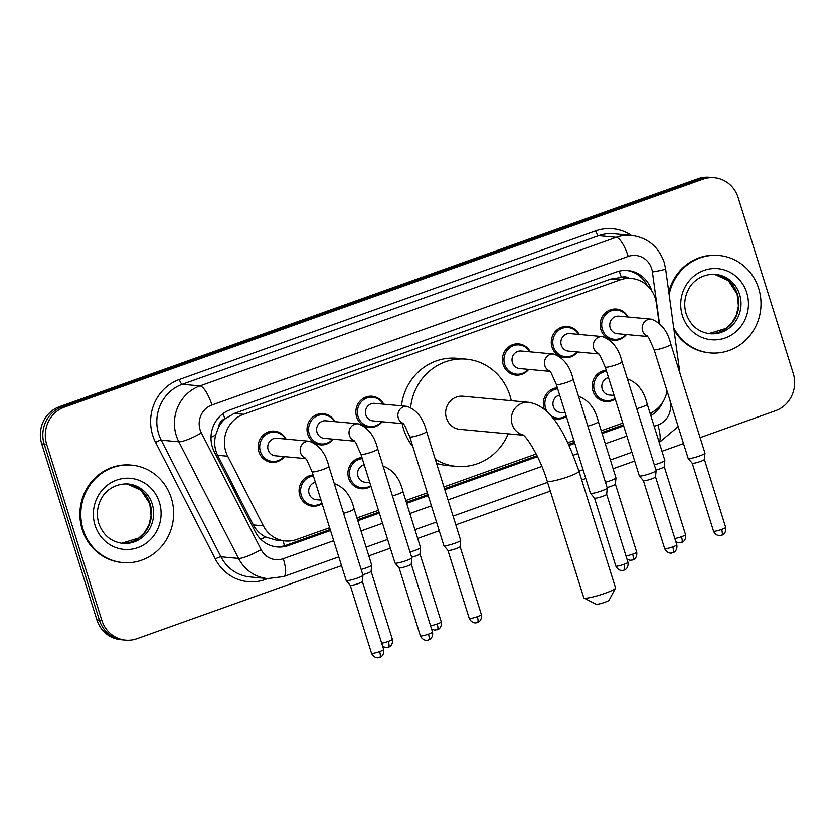 <?xml version="1.0" encoding="UTF-8"?>
<svg xmlns="http://www.w3.org/2000/svg" width="835" height="835" viewBox="0 0 835 835"><rect width="100%" height="100%" fill="white"/><g stroke="black" fill="none" stroke-linecap="round" stroke-linejoin="round"><path stroke-width="1.25" d="M566.349 416.404A15.656 14.853 -84.7 0 1 556.757 418.993A15.656 14.853 -84.7 0 1 552.739 418.011M544.42 409.39A15.656 14.853 -84.7 0 1 544.086 408.44A15.656 14.853 -84.7 0 1 557.383 387.784M370.917 486.158A15.656 14.853 -84.7 0 1 361.325 488.746A15.656 14.853 -84.7 0 1 348.665 478.194A15.656 14.853 -84.7 0 1 361.952 457.549M322.06 503.599A15.656 14.853 -84.7 0 1 312.467 506.187A15.656 14.853 -84.7 0 1 299.807 495.635A15.656 14.853 -84.7 0 1 313.094 474.979M615.207 398.963A15.656 14.853 -84.7 0 1 605.615 401.552A15.656 14.853 -84.7 0 1 592.944 390.999A15.656 14.853 -84.7 0 1 606.241 370.343M333.269 439.179A15.656 14.853 -84.7 0 1 320.41 444.867A15.656 14.853 -84.7 0 1 307.75 434.315A15.656 14.853 -84.7 0 1 323.302 413.69A15.656 14.853 -84.7 0 1 334.898 421.644M284.411 456.62A15.656 14.853 -84.7 0 1 271.552 462.308A15.656 14.853 -84.7 0 1 258.892 451.756A15.656 14.853 -84.7 0 1 274.444 431.131A15.656 14.853 -84.7 0 1 286.04 439.085M528.701 369.425A15.656 14.853 -84.7 0 1 515.842 375.103A15.656 14.853 -84.7 0 1 503.181 364.551A15.656 14.853 -84.7 0 1 518.733 343.926A15.656 14.853 -84.7 0 1 530.329 351.879M382.127 421.738A15.656 14.853 -84.7 0 1 369.268 427.426A15.656 14.853 -84.7 0 1 356.608 416.874A15.656 14.853 -84.7 0 1 372.159 396.249A15.656 14.853 -84.7 0 1 383.756 404.203M577.559 351.984A15.656 14.853 -84.7 0 1 564.7 357.672A15.656 14.853 -84.7 0 1 552.039 347.109A15.656 14.853 -84.7 0 1 567.591 326.485A15.656 14.853 -84.7 0 1 579.187 334.438M626.417 334.543A15.656 14.853 -84.7 0 1 613.558 340.231A15.656 14.853 -84.7 0 1 600.897 329.679A15.656 14.853 -84.7 0 1 616.449 309.044A15.656 14.853 -84.7 0 1 628.045 316.997M659.055 322.884L656.362 303.189A29.361 27.837 95.3 0 0 655.245 298.22A29.361 27.837 95.3 0 0 631.5 278.441A29.361 27.837 95.3 0 0 620.081 279.882L243.538 414.296A29.361 27.837 95.3 0 0 227.704 456.202L263.359 525.852A29.361 27.837 95.3 0 0 285.194 540.955A29.361 27.837 95.3 0 0 296.613 539.514L329.627 527.73M218.53 427.395A29.361 27.837 -84.7 0 1 225.346 418.679L224.886 418.846A9.79 9.279 95.3 0 0 218.53 427.395L215.701 434.993C213.885 442.07 214.543 448.833 217.653 455.273L253.308 524.923C256.115 530.194 260.176 534.212 265.499 536.989L275.905 540.099L285.194 540.955M629.141 278.222A9.79 9.279 95.3 0 0 621.355 277.324L620.885 277.491A29.361 27.837 -84.7 0 1 622.221 277.575L631.5 278.441M620.885 277.491L610.792 279.026L234.249 413.44L225.346 418.679M650.058 413.273A29.361 27.837 95.3 0 0 667.008 390.916M356.942 517.971L378.485 510.289M405.8 500.53L427.343 492.848M443.938 486.92L536.216 453.979M567.769 442.717L573.906 440.525M601.221 430.776L622.764 423.084M651.697 290.747A29.361 27.837 95.3 0 0 651.561 290.298A29.361 27.837 95.3 0 0 627.816 270.519A29.361 27.837 95.3 0 0 616.397 271.959L230.136 409.849A29.361 27.837 95.3 0 0 214.303 451.756L255.301 531.843A29.361 27.837 95.3 0 0 277.136 546.956A29.361 27.837 95.3 0 0 288.555 545.505L330.503 530.528M626.584 270.425A29.361 27.837 -84.7 0 1 647.219 285.486M341.515 565.66L137.003 638.66A29.361 27.837 -84.7 0 1 125.584 640.111A29.361 27.837 -84.7 0 1 101.839 620.322L46.697 444.366A29.361 27.837 -84.7 0 1 64.452 407.136L702.945 179.212A29.361 27.837 -84.7 0 1 714.363 177.761A29.361 27.837 -84.7 0 1 738.109 197.551L793.25 373.506A29.361 27.837 -84.7 0 1 775.496 410.736L700.116 437.644M683.51 443.573L661.967 451.265M634.652 461.014L613.109 468.706M585.794 478.455L581.703 479.916M550.348 491.105L455.827 524.85M439.22 530.778L417.677 538.46M390.363 548.219L368.83 555.901M125.584 640.111L120.637 639.652A29.361 27.837 -84.7 0 1 96.891 619.862L41.75 443.907A29.361 27.837 -84.7 0 1 59.504 406.676L697.997 178.753L700.471 178.982A29.361 27.837 -84.7 0 1 711.89 177.531A29.361 27.837 -84.7 0 0 700.471 178.982L61.978 406.906L700.471 178.982L702.945 179.212M41.75 443.907L44.224 444.136A29.361 27.837 -84.7 0 1 61.978 406.906A29.361 27.837 -84.7 0 0 44.224 444.136L99.365 620.092L44.224 444.136L46.697 444.366M123.11 639.881A29.361 27.837 -84.7 0 1 99.365 620.092A29.361 27.837 -84.7 0 0 123.11 639.881M650.82 415.684A29.361 27.837 95.3 0 0 662.687 402.313M357.818 520.779L379.361 513.087M406.676 503.338L428.219 495.646M444.815 489.727L537.542 456.63M569.032 445.389L574.793 443.333M602.108 433.574L623.651 425.892M330.19 529.536L286.081 545.276A29.361 27.837 -84.7 0 1 275.905 546.81M623.338 424.89L601.795 432.582M574.48 442.331L568.583 444.429M537.072 455.68L444.502 488.726M427.906 494.654L406.363 502.336M379.048 512.095L357.505 519.777M653.909 411.206A29.361 27.837 -84.7 0 1 650.35 414.17M697.997 178.753A29.361 27.837 -84.7 0 1 709.416 177.312L714.363 177.761M669.148 294.598A48.931 46.395 -84.7 0 1 719.092 255.468A48.931 46.395 -84.7 0 1 758.671 288.451A48.931 46.395 -84.7 0 1 710.053 352.913A48.931 46.395 -84.7 0 1 673.699 327.79M668.783 291.989A48.931 46.395 -84.7 0 1 718.163 255.385L719.092 255.468M710.053 352.913L709.134 352.819A48.931 46.395 -84.7 0 1 673.991 329.94M615.489 588.174L609.08 600.188A6.847 0.877 162.6 0 1 604.728 602.306A6.847 0.877 162.6 0 1 596.117 604.248L584.009 598.037A16.637 2.129 -17.4 0 0 604.916 593.33A16.637 2.129 -17.4 0 0 615.489 588.174A16.637 2.129 -17.4 0 0 615.541 587.871L578.968 471.18A16.637 2.129 162.6 0 1 568.353 476.649A16.637 2.129 162.6 0 1 547.217 481.137L583.79 597.818A16.637 2.129 -17.4 0 0 584.009 598.037M523.211 435.014A16.637 15.771 95.3 0 1 512.137 424.222A16.637 15.771 95.3 0 1 522.199 403.128A16.637 15.771 95.3 0 1 528.67 402.313L462.934 396.218A16.637 15.771 95.3 0 0 446.412 418.126A16.637 15.771 95.3 0 0 459.866 429.347L523.472 435.244M410.653 407.323A53.816 51.039 -84.7 0 1 466.368 359.186A53.816 51.039 -84.7 0 1 509.903 395.466A53.816 51.039 -84.7 0 1 511.27 400.696M412.897 446.756A53.816 51.039 -84.7 0 1 403.618 429.232A53.816 51.039 -84.7 0 1 402.178 423.606M401.447 405.841A53.816 51.039 -84.7 0 1 457.1 358.33L466.368 359.186M508.202 433.824A53.816 51.039 -84.7 0 1 456.432 466.368A53.816 51.039 -84.7 0 1 435.275 459.26M456.432 466.368L447.163 465.512A53.816 51.039 -84.7 0 1 436.538 463.31M83.135 529.599A48.931 46.395 -84.7 0 1 131.742 465.137A48.931 46.395 -84.7 0 1 171.321 498.109A48.931 46.395 -84.7 0 1 122.714 562.571A48.931 46.395 -84.7 0 1 83.135 529.599M122.714 562.571L121.785 562.487A48.931 46.395 -84.7 0 1 82.206 529.505A48.931 46.395 -84.7 0 1 130.813 465.053L131.742 465.137M647.751 336.515L617.284 333.697A8.809 8.35 -84.7 0 1 610.155 327.758A8.809 8.35 -84.7 0 1 618.912 316.152L651.31 319.158A8.809 8.35 -84.7 0 0 647.438 336.15M625.895 334.491A14.675 13.924 -84.7 0 1 614.268 339.313A14.675 13.924 -84.7 0 1 602.39 329.418A14.675 13.924 -84.7 0 1 616.981 310.077A14.675 13.924 -84.7 0 1 627.523 316.956M654.076 349.656A8.809 1.127 162.6 0 0 664.764 347.454A8.809 1.127 162.6 0 0 665.265 347.276A8.809 1.127 162.6 0 0 670.891 344.385L704.959 453.113A8.809 1.127 162.6 0 1 704.97 453.175A8.809 1.127 162.6 0 1 699.333 456.004A8.809 1.127 162.6 0 1 688.614 458.582A8.809 1.127 162.6 0 1 688.186 458.436A8.809 1.127 162.6 0 1 688.155 458.384L654.076 349.656L648.972 338.217L647.125 335.837M721.607 529.463A6.356 0.814 162.6 0 0 725.667 527.376L704.375 459.417A6.356 0.814 162.6 0 1 704.375 459.448A6.356 0.814 162.6 0 1 700.304 461.484A6.356 0.814 162.6 0 1 692.57 463.352A6.356 0.814 162.6 0 1 692.246 463.248A6.356 0.814 162.6 0 1 692.225 463.206L713.528 531.175C716.19 536.696 721.2 535.673 720.354 535.59L721.743 535.266A6.356 1.847 -109.6 0 0 721.607 529.463A6.356 0.814 162.6 0 1 713.528 531.175M598.893 353.957L568.426 351.138A8.809 8.35 -84.7 0 1 561.297 345.199A8.809 8.35 -84.7 0 1 570.054 333.593L602.452 336.599A8.809 8.35 -84.7 0 0 598.58 353.591M577.037 351.932A14.675 13.924 -84.7 0 1 565.41 356.754A14.675 13.924 -84.7 0 1 553.532 346.859A14.675 13.924 -84.7 0 1 568.124 327.518A14.675 13.924 -84.7 0 1 578.665 334.397M605.218 367.097A8.809 1.127 162.6 0 0 615.906 364.895A8.809 1.127 162.6 0 0 616.407 364.718A8.809 1.127 162.6 0 0 622.033 361.826L656.101 470.554A8.809 1.127 162.6 0 1 656.112 470.616A8.809 1.127 162.6 0 1 650.486 473.445A8.809 1.127 162.6 0 1 639.767 476.023A8.809 1.127 162.6 0 1 639.328 475.877A8.809 1.127 162.6 0 1 639.297 475.825L605.218 367.097L600.115 355.658L598.267 353.268M672.749 546.904A6.356 0.814 162.6 0 0 676.809 544.817L655.517 476.858A6.356 0.814 162.6 0 1 655.517 476.889A6.356 0.814 162.6 0 1 651.446 478.925A6.356 0.814 162.6 0 1 643.712 480.793A6.356 0.814 162.6 0 1 643.388 480.689A6.356 0.814 162.6 0 1 643.367 480.647L664.67 548.616C667.332 554.137 672.342 553.114 671.497 553.031L672.885 552.707A6.356 1.847 -109.6 0 0 672.749 546.904A6.356 0.814 162.6 0 1 664.67 548.616M550.035 371.398L519.568 368.569A8.809 8.35 -84.7 0 1 512.439 362.64A8.809 8.35 -84.7 0 1 521.197 351.034L553.595 354.04A8.809 8.35 -84.7 0 0 549.722 371.032M528.179 369.373A14.675 13.924 -84.7 0 1 516.552 374.195A14.675 13.924 -84.7 0 1 504.674 364.3A14.675 13.924 -84.7 0 1 519.266 344.959A14.675 13.924 -84.7 0 1 529.808 351.838M556.36 384.538A8.809 1.127 162.6 0 0 567.048 382.336A8.809 1.127 162.6 0 0 567.549 382.159A8.809 1.127 162.6 0 0 573.175 379.267L607.243 487.995A8.809 1.127 162.6 0 1 607.254 488.058A8.809 1.127 162.6 0 1 601.628 490.886A8.809 1.127 162.6 0 1 590.909 493.464A8.809 1.127 162.6 0 1 590.47 493.318A8.809 1.127 162.6 0 1 590.439 493.255L556.36 384.538L551.257 373.099L549.409 370.709M606.648 494.278A6.356 0.814 162.6 0 1 606.659 494.33A6.356 0.814 162.6 0 1 602.588 496.366A6.356 0.814 162.6 0 1 594.854 498.234A6.356 0.814 162.6 0 1 594.53 498.119A6.356 0.814 162.6 0 1 594.51 498.088M403.462 423.721L372.995 420.892A8.809 8.35 -84.7 0 1 365.876 414.964A8.809 8.35 -84.7 0 1 374.623 403.357L407.021 406.363A8.809 8.35 -84.7 0 0 403.148 423.355M381.605 421.696A14.675 13.924 -84.7 0 1 369.978 426.508A14.675 13.924 -84.7 0 1 358.111 416.623A14.675 13.924 -84.7 0 1 372.692 397.283A14.675 13.924 -84.7 0 1 383.234 404.15M409.797 436.862A8.809 1.127 162.6 0 0 420.475 434.659A8.809 1.127 162.6 0 0 420.976 434.482A8.809 1.127 162.6 0 0 426.601 431.591L460.669 540.318A8.809 1.127 162.6 0 1 460.68 540.381A8.809 1.127 162.6 0 1 455.054 543.209A8.809 1.127 162.6 0 1 444.335 545.777A8.809 1.127 162.6 0 1 443.896 545.631A8.809 1.127 162.6 0 1 443.865 545.579L409.797 436.862L404.683 425.422L402.835 423.032M477.317 616.668A6.356 0.814 162.6 0 0 481.377 614.581L460.085 546.622A6.356 0.814 162.6 0 1 460.085 546.643A6.356 0.814 162.6 0 1 456.025 548.689A6.356 0.814 162.6 0 1 448.28 550.547A6.356 0.814 162.6 0 1 447.967 550.442A6.356 0.814 162.6 0 1 447.936 550.411L469.239 618.38C471.9 623.891 476.921 622.879 476.065 622.795L477.453 622.472A6.356 1.847 -109.6 0 0 477.317 616.668A6.356 0.814 162.6 0 1 469.239 618.38M354.614 441.162L324.137 438.333A8.809 8.35 -84.7 0 1 317.018 432.394A8.809 8.35 -84.7 0 1 325.765 420.798L358.163 423.804A8.809 8.35 -84.7 0 0 354.291 440.796M332.748 439.137A14.675 13.924 -84.7 0 1 321.12 443.949A14.675 13.924 -84.7 0 1 309.253 434.054A14.675 13.924 -84.7 0 1 323.834 414.724A14.675 13.924 -84.7 0 1 334.376 421.591M360.939 454.303A8.809 1.127 162.6 0 0 371.617 452.1A8.809 1.127 162.6 0 0 372.118 451.923A8.809 1.127 162.6 0 0 377.744 449.032L411.812 557.759A8.809 1.127 162.6 0 1 411.822 557.822A8.809 1.127 162.6 0 1 406.196 560.65A8.809 1.127 162.6 0 1 395.477 563.218A8.809 1.127 162.6 0 1 395.038 563.072A8.809 1.127 162.6 0 1 395.007 563.02L360.939 454.303L355.825 442.863L353.977 440.473M428.459 634.109A6.356 0.814 162.6 0 0 432.52 632.022L411.227 564.063A6.356 0.814 162.6 0 1 411.227 564.084A6.356 0.814 162.6 0 1 407.167 566.13A6.356 0.814 162.6 0 1 399.422 567.988A6.356 0.814 162.6 0 1 399.109 567.884A6.356 0.814 162.6 0 1 399.088 567.852L420.381 635.821C423.042 641.332 428.063 640.309 427.207 640.236L428.595 639.913A6.356 1.847 -109.6 0 0 428.459 634.109A6.356 0.814 162.6 0 1 420.381 635.821M305.756 458.603L275.279 455.774A8.809 8.35 -84.7 0 1 268.16 449.835A8.809 8.35 -84.7 0 1 276.907 438.239L309.305 441.245A8.809 8.35 -84.7 0 0 305.433 458.238M283.9 456.578A14.675 13.924 -84.7 0 1 272.262 461.39A14.675 13.924 -84.7 0 1 260.395 451.495A14.675 13.924 -84.7 0 1 274.976 432.165A14.675 13.924 -84.7 0 1 285.518 439.033M312.081 471.744A8.809 1.127 162.6 0 0 322.759 469.541A8.809 1.127 162.6 0 0 323.26 469.364A8.809 1.127 162.6 0 0 328.886 466.473L362.954 575.2A8.809 1.127 162.6 0 1 362.964 575.252A8.809 1.127 162.6 0 1 357.338 578.091A8.809 1.127 162.6 0 1 346.619 580.659A8.809 1.127 162.6 0 1 346.181 580.513A8.809 1.127 162.6 0 1 346.149 580.461L312.081 471.744L306.967 460.304L305.119 457.914M362.369 581.484A6.356 0.814 162.6 0 1 362.369 581.525A6.356 0.814 162.6 0 1 358.309 583.571A6.356 0.814 162.6 0 1 350.564 585.429A6.356 0.814 162.6 0 1 350.251 585.325A6.356 0.814 162.6 0 1 350.23 585.283L371.523 653.262C374.184 658.773 379.205 657.75 378.359 657.677L379.737 657.354A6.356 1.847 -109.6 0 0 379.612 651.55A6.356 0.814 162.6 0 1 371.523 653.262M614.111 395.456L609.341 395.018A8.809 8.35 -84.7 0 1 608.527 377.629M615.03 398.399A14.675 13.924 -84.7 0 1 606.325 400.633A14.675 13.924 -84.7 0 1 594.447 390.738A14.675 13.924 -84.7 0 1 606.575 371.398M681.35 542.562A6.356 1.847 -109.6 0 0 681.6 542.531A6.356 1.847 -109.6 0 0 681.475 536.728A6.356 0.814 162.6 0 0 685.535 534.64L664.242 466.681A6.356 0.814 162.6 0 1 664.232 466.713A6.356 0.814 162.6 0 1 660.172 468.748A6.356 0.814 162.6 0 1 655.945 470.042M636.719 408.68A8.809 1.127 162.6 0 0 641.113 407.323A8.809 1.127 162.6 0 0 647.24 404.255L664.827 460.377A8.809 1.127 162.6 0 1 664.827 460.44A8.809 1.127 162.6 0 1 654.306 464.803M565.253 412.897L560.483 412.459A8.809 8.35 -84.7 0 1 559.669 395.07M547.614 412.281A14.675 13.924 -84.7 0 1 545.589 408.179A14.675 13.924 -84.7 0 1 557.717 388.839M615.374 484.102A6.356 0.814 162.6 0 1 615.374 484.154A6.356 0.814 162.6 0 1 611.314 486.189A6.356 0.814 162.6 0 1 607.087 487.483M587.861 426.121A8.809 1.127 162.6 0 0 592.255 424.764A8.809 1.127 162.6 0 0 598.382 421.696L615.969 477.818A8.809 1.127 162.6 0 1 615.969 477.881A8.809 1.127 162.6 0 1 605.448 482.244M566.172 415.84A14.675 13.924 -84.7 0 1 557.467 418.074A14.675 13.924 -84.7 0 1 550.401 415.225M369.821 482.661L365.052 482.212A8.809 8.35 -84.7 0 1 364.237 464.834M370.75 485.605A14.675 13.924 -84.7 0 1 362.035 487.838A14.675 13.924 -84.7 0 1 350.157 477.944A14.675 13.924 -84.7 0 1 362.286 458.603M437.06 629.767A6.356 1.847 -109.6 0 0 437.321 629.736A6.356 1.847 -109.6 0 0 437.185 623.933A6.356 0.814 162.6 0 0 441.245 621.845L419.953 553.887A6.356 0.814 162.6 0 1 419.953 553.908A6.356 0.814 162.6 0 1 415.882 555.953A6.356 0.814 162.6 0 1 411.655 557.248M392.429 495.886A8.809 1.127 162.6 0 0 396.823 494.529A8.809 1.127 162.6 0 0 402.95 491.46L420.537 547.583A8.809 1.127 162.6 0 1 420.548 547.645A8.809 1.127 162.6 0 1 410.016 552.008M320.964 500.102L316.194 499.654A8.809 8.35 -84.7 0 1 315.38 482.275M321.892 503.046A14.675 13.924 -84.7 0 1 313.177 505.279A14.675 13.924 -84.7 0 1 301.299 495.385A14.675 13.924 -84.7 0 1 313.428 476.044M371.084 571.307A6.356 0.814 162.6 0 1 371.095 571.349A6.356 0.814 162.6 0 1 367.024 573.394A6.356 0.814 162.6 0 1 362.797 574.689M343.571 513.327A8.809 1.127 162.6 0 0 347.965 511.97A8.809 1.127 162.6 0 0 354.092 508.901L371.679 565.024A8.809 1.127 162.6 0 1 371.69 565.076A8.809 1.127 162.6 0 1 361.158 569.449M210.994 437.425A29.361 5.177 -27.1 0 0 215.701 434.993M621.355 277.324A29.361 8.527 -109.6 0 0 619.184 271.135M284.391 545.819A29.361 8.527 -109.6 0 0 283.107 540.767M644.265 283.107A29.361 2.223 -7.8 0 0 645.685 282.804M260.812 539.337A29.361 5.177 -27.1 0 0 265.499 536.989M224.886 418.846A29.361 8.527 -109.6 0 0 223.081 413.596M610.792 279.026L620.081 279.882M253.308 524.923L263.359 525.852M217.653 455.273L227.704 456.202M234.249 413.44L243.538 414.296M659.42 323.218L652.385 271.959A19.57 18.558 95.3 0 0 651.644 268.651A19.57 18.558 95.3 0 0 628.202 256.418L211.944 405.017A19.57 18.558 95.3 0 0 200.118 429.827A19.57 18.558 95.3 0 0 201.392 432.947L261.115 549.607A19.57 18.558 95.3 0 0 283.284 558.709L333.697 540.715M261.115 549.607A19.57 3.455 -27.1 0 1 238.57 558.448L178.847 441.798A39.141 37.116 -84.7 0 1 176.289 435.557A39.141 37.116 -84.7 0 1 199.962 385.916L616.22 237.328A39.141 37.116 -84.7 0 1 631.437 235.397L613.819 233.758A39.141 37.116 95.3 0 0 598.591 235.689L182.333 384.288A39.141 37.116 95.3 0 0 158.671 433.918A39.141 37.116 95.3 0 0 161.218 440.16L220.951 556.82A39.141 37.116 95.3 0 0 250.062 576.964L267.68 578.592A39.141 37.116 -84.7 0 1 238.57 558.448L220.951 556.82A4.895 0.866 152.9 0 0 215.315 559.033L155.581 442.373A44.036 41.76 -84.7 0 1 179.337 379.507L595.595 230.919A4.895 1.419 -109.6 0 0 598.591 235.689L616.22 237.328A19.57 5.678 70.4 0 1 628.202 256.418M155.581 442.373A4.895 0.866 152.9 0 1 161.218 440.16L178.847 441.798A19.57 3.455 -27.1 0 0 201.392 432.947M595.595 230.919A44.036 41.76 -84.7 0 1 631.323 235.387M267.753 578.603L265.186 579.511A44.036 41.76 -84.7 0 1 215.315 559.033M64.452 407.136L59.504 406.676M101.839 620.322L96.891 619.862M211.944 405.017A19.57 5.678 70.4 0 0 199.962 385.916L182.333 384.288A4.895 1.419 -109.6 0 1 179.337 379.507M654.149 426.33L657.865 425.005A19.57 18.558 95.3 0 0 670.442 403.493L670.046 400.591M361.012 530.966L382.555 523.274M409.87 513.525L431.413 505.833M448.009 499.914L541.905 466.4M573.269 455.2L577.987 453.52M605.302 443.761L626.834 436.079M264.862 578.331A4.895 1.419 -109.6 0 0 265.186 579.511M283.284 558.709A19.57 5.678 70.4 0 1 283.681 576.567L338.77 556.903M657.865 425.005A19.57 5.678 70.4 0 1 659.128 442.195M652.385 271.959A19.57 1.482 -7.8 0 0 665.589 268.724L679.941 373.287M286.081 545.276L288.555 545.505M715.47 274.318A29.83 28.286 -84.7 0 1 739.601 294.421A29.83 28.286 -84.7 0 1 709.969 333.718C698.415 332.205 690.482 325.546 686.151 313.751C683.625 305.119 684.481 296.853 688.739 288.941C691.818 282.533 701.191 273.515 715.47 274.318M682.404 315.672A35.696 33.849 -84.7 0 1 703.989 270.404A35.696 33.849 -84.7 0 1 746.751 292.709A35.696 33.849 -84.7 0 1 725.166 337.977A35.696 33.849 -84.7 0 1 682.404 315.672M708.884 333.593L726.22 328.322L731.794 322.968L736.24 315.359L738.432 306.195L737.128 294.087L728.36 280.591L714.384 274.245A29.83 28.286 -84.7 0 1 737.441 294.223A29.83 28.286 -84.7 0 1 708.894 333.593M128.131 483.987A29.83 28.286 -84.7 0 1 152.252 504.089A29.83 28.286 -84.7 0 1 122.62 543.376C111.065 541.863 103.133 535.214 98.801 523.409C96.275 514.777 97.131 506.511 101.39 498.61C104.479 492.201 113.842 483.183 128.131 483.987M95.054 525.34A35.696 33.849 -84.7 0 1 116.639 480.073A35.696 33.849 -84.7 0 1 159.401 502.367A35.696 33.849 -84.7 0 1 137.817 547.635A35.696 33.849 -84.7 0 1 95.054 525.34M150.091 503.891A29.83 28.286 -84.7 0 1 121.545 543.261L138.871 537.99L144.445 532.636L148.891 525.017L151.093 515.853L149.778 503.755L141.011 490.26L127.045 483.903A29.83 28.286 -84.7 0 1 150.091 503.891M721.482 535.298A6.356 1.847 -109.6 0 0 721.743 535.266L722.682 534.838C722.056 535.381 726.638 533.314 725.667 527.376M672.624 552.739A6.356 1.847 -109.6 0 0 672.885 552.707L673.835 552.279C673.198 552.822 677.78 550.756 676.809 544.817M623.766 570.18A6.356 1.847 -109.6 0 0 624.027 570.148L624.977 569.721C624.34 570.263 628.922 568.197 627.951 562.258A6.356 0.814 162.6 0 1 623.891 564.345A6.356 0.814 162.6 0 1 615.812 566.057L594.52 498.109L590.47 493.318M615.812 566.057C618.474 571.578 623.484 570.555 622.639 570.472L624.027 570.148A6.356 1.847 -109.6 0 0 623.891 564.345M477.202 622.503A6.356 1.847 -109.6 0 0 477.453 622.472L478.403 622.044C477.766 622.586 482.359 620.52 481.377 614.581M428.345 639.944A6.356 1.847 -109.6 0 0 428.595 639.913L429.545 639.485C428.908 640.028 433.501 637.961 432.52 632.022M379.487 657.385A6.356 1.847 -109.6 0 0 379.737 657.354L380.687 656.926C380.05 657.469 384.643 655.402 383.672 649.463A6.356 0.814 162.6 0 1 379.612 651.55M627.659 379.027L627.409 378.996A8.809 8.35 -84.7 0 1 627.659 379.027C637.522 382.691 644.046 391.104 647.24 404.255M681.475 536.728A6.356 0.814 162.6 0 1 674.837 538.512M632.492 560.003A6.356 1.847 -109.6 0 0 632.742 559.972L633.692 559.544C633.066 560.087 637.648 558.02 636.677 552.081A6.356 0.814 162.6 0 1 632.617 554.169A6.356 0.814 162.6 0 1 625.979 555.953M627.001 559.22L630.008 560.316L632.742 559.972A6.356 1.847 -109.6 0 0 632.617 554.169M578.561 396.448A8.809 8.35 -84.7 0 1 578.801 396.468C588.665 400.132 595.188 408.545 598.382 421.696M383.369 466.222L383.129 466.201A8.809 8.35 -84.7 0 1 383.369 466.222C393.233 469.896 399.756 478.309 402.95 491.46M437.185 623.933A6.356 0.814 162.6 0 1 430.547 625.718M388.202 647.209A6.356 1.847 -109.6 0 0 388.463 647.177L389.413 646.749C388.776 647.292 393.358 645.225 392.387 639.286A6.356 0.814 162.6 0 1 388.327 641.374A6.356 0.814 162.6 0 1 381.689 643.159M382.712 646.426L385.718 647.511L388.463 647.177A6.356 1.847 -109.6 0 0 388.327 641.374M334.271 483.653A8.809 8.35 -84.7 0 1 334.511 483.663C344.375 487.337 350.898 495.75 354.092 508.901M665.589 268.724L664.138 262.221C658.544 246.628 647.636 237.683 631.437 235.397M267.68 578.592L283.681 576.567M366.085 547.155L387.628 539.462M414.943 529.714L436.486 522.032M453.081 516.103L547.603 482.359M578.968 471.17L583.06 469.708M610.375 459.96L631.918 452.267M659.222 442.498L678.177 426.56M528.67 402.313C552.791 406.301 566.84 436.903 578.968 471.18M522.731 434.659C527.741 437.477 540.997 459.709 547.217 481.137M670.891 344.385C667.697 331.234 661.163 322.821 651.31 319.158M616.981 310.077L611.21 309.545M692.246 463.248L688.186 458.436M614.268 339.313L608.506 338.78M704.375 459.448L704.97 453.175M622.033 361.826C618.839 348.675 612.316 340.262 602.452 336.599M568.124 327.518L562.352 326.986M643.388 480.689L639.328 475.877M565.41 356.754L559.648 356.211M655.517 476.889L656.112 470.616M573.175 379.267C569.981 366.116 563.458 357.704 553.595 354.04M519.266 344.959L513.504 344.427M516.552 374.195L510.79 373.652M627.951 562.258L606.659 494.299L607.254 488.058M426.601 431.591C423.408 418.439 416.884 410.027 407.021 406.363M372.692 397.283L366.93 396.75M447.967 550.442L443.896 545.631M369.978 426.508L364.217 425.975M460.085 546.643L460.68 540.381M377.744 449.032C374.55 435.88 368.026 427.468 358.163 423.804M323.834 414.724L318.072 414.191M399.109 567.884L395.038 563.072M321.12 443.949L315.359 443.416M411.227 564.084L411.822 557.822M328.886 466.473C325.692 453.321 319.168 444.909 309.305 441.245M274.976 432.165L269.214 431.632M350.251 585.325L346.181 580.513M272.262 461.39L266.501 460.857M383.672 649.463L362.369 581.504L362.964 575.252M685.535 534.64C686.506 540.579 681.924 542.646 682.55 542.103L678.865 542.875L675.859 541.779M606.502 371.168L603.267 370.865M664.232 466.713L664.827 460.44M606.325 400.633L600.563 400.101M557.644 388.609L554.409 388.306M636.677 552.081L615.385 484.123L615.969 477.881M557.467 418.074L552.415 417.604M441.245 621.845C442.216 627.784 437.634 629.851 438.26 629.308L434.576 630.081L431.57 628.985M362.213 458.363L358.987 458.071M419.953 553.908L420.548 547.645M362.035 487.838L356.274 487.296M313.355 475.804L310.129 475.512M392.387 639.286L371.095 571.328L371.69 565.076M313.177 505.279L307.416 504.737"/></g></svg>
